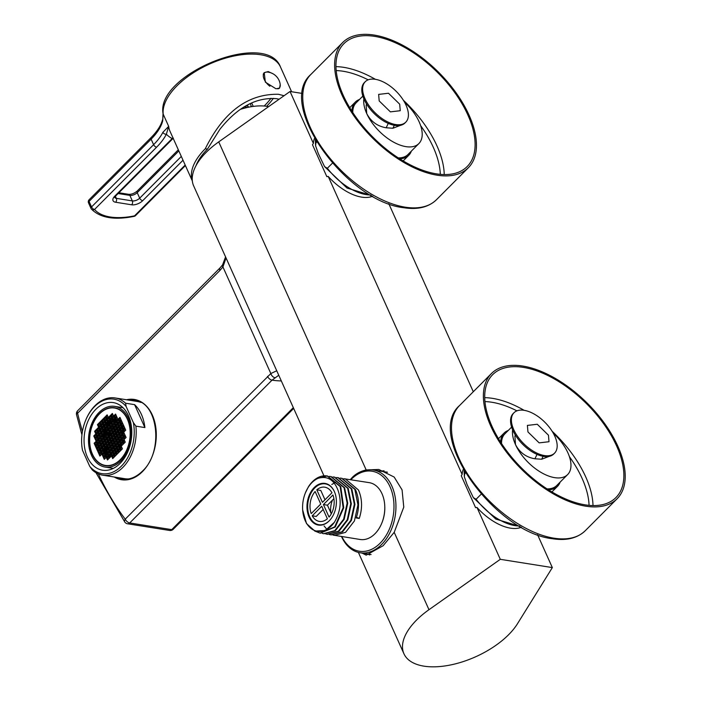<?xml version="1.0" encoding="UTF-8"?>
<svg xmlns="http://www.w3.org/2000/svg" width="701" height="701" viewBox="0 0 701 701"><rect width="100%" height="100%" fill="white"/><g stroke="black" fill="none" stroke-linecap="round" stroke-linejoin="round"><path stroke-width="1.05" d="M124.445 427.312A29.337 20.189 -81 0 0 124.182 427.855M122.947 430.905A29.337 20.189 -81 0 0 122.386 432.578M121.413 436.285A29.337 20.189 -81 0 0 121.326 436.723M120.703 440.841A29.337 20.189 -81 0 0 120.625 441.665M120.484 444.907A29.337 20.189 -81 0 0 120.528 446.905M99.516 413.555A29.337 20.189 -81 0 0 89.702 444.539A29.337 20.189 -81 0 0 105.325 465.692A29.337 20.189 -81 0 0 120.335 459.891A29.337 20.189 99 0 0 130.149 428.907A29.337 20.189 99 0 0 114.526 407.754A29.337 20.189 99 0 0 99.516 413.555M110.381 455.045A29.337 20.189 -81 0 0 110.933 456.526M107.472 448.465L106.053 448.246M104.169 449.744A29.337 20.189 -81 0 0 104.51 451.321M115.428 420.267A29.337 20.189 -81 0 0 114.535 421.608M113.728 422.983L112.738 420.775L111.065 422.458L112.055 424.666L113.728 422.983A29.337 20.189 -81 0 0 113.658 423.053M111.862 426.664A29.337 20.189 -81 0 0 111.424 427.706M110.784 429.424A29.337 20.189 -81 0 0 110.609 429.958M109.636 433.367A29.337 20.189 -81 0 0 109.251 435.163M108.795 438.002A29.337 20.189 -81 0 0 108.778 438.125L108.191 438.029M115.393 420.179L114.614 420.057M112.248 419.68L111.31 419.531M108.059 423.351A29.337 20.189 -81 0 0 107.271 424.946M105.281 430.177A29.337 20.189 -81 0 0 104.782 431.956M104.247 434.375A29.337 20.189 -81 0 0 103.853 436.732M105.711 437.634L104.878 437.503M99.016 412.451A30.73 21.153 -81 0 0 88.738 444.907A30.73 21.153 -81 0 0 105.106 467.076A30.73 21.153 -81 0 0 120.835 460.995A30.73 21.153 99 0 0 131.113 428.539A30.73 21.153 99 0 0 114.745 406.37A30.73 21.153 99 0 0 99.016 412.451M111.52 419.566A34.226 23.554 -81 0 0 111.056 420.372M110.285 421.8A34.226 23.554 -81 0 0 109.514 423.369M107.472 428.556A34.226 23.554 -81 0 0 107.157 429.582M106.359 432.57A34.226 23.554 -81 0 0 105.912 434.664M105.798 451.952A34.226 23.554 -81 0 0 106.149 453.635M106.508 455.08A34.226 23.554 -81 0 0 106.973 456.658M95.774 409.375A34.226 23.554 -81 0 0 84.33 445.521A34.226 23.554 -81 0 0 102.556 470.205A34.226 23.554 -81 0 0 120.073 463.44A34.226 23.554 99 0 0 131.516 427.295A34.226 23.554 99 0 0 113.29 402.602A34.226 23.554 99 0 0 95.774 409.375M107.253 437.161L106.78 436.863M104.247 450.165L104.992 450.962M134.592 404.643L144.897 427.575A39.116 26.918 -81 0 0 134.592 404.643L125.584 403.215L126.127 406.484L133.348 422.554L135.889 426.147A39.116 26.918 99 0 1 122.806 467.462A39.116 26.918 99 0 1 102.784 475.19A39.116 26.918 99 0 1 92.26 469.915L89.719 466.323L82.499 450.261L81.956 446.984A39.116 26.918 99 0 1 81.754 444.749L81.728 444.294A37.714 25.963 -81 0 0 82.499 450.261M126.127 406.484A37.714 25.963 -81 0 0 85.461 420.784A37.714 25.963 -81 0 0 81.728 444.294M89.719 466.323A37.714 25.963 -81 0 0 121.317 466.2A37.714 25.963 -81 0 0 133.348 422.554M144.897 427.575L135.889 426.147M85.461 420.784L85.636 420.363A39.116 26.918 99 0 1 95.038 405.669A39.116 26.918 99 0 1 115.06 397.94A39.116 26.918 99 0 1 125.584 403.215M102.784 475.19L124.804 478.695A39.116 26.918 -81 0 0 128.774 478.897M115.06 397.94L137.081 401.436A39.116 26.918 99 0 1 140.919 402.47M126.82 478.897A39.116 26.918 -81 0 0 127.556 479.081M139.061 401.866A39.116 26.918 99 0 1 139.814 401.91M138.412 401.322A39.808 27.4 -81 0 0 137.037 401.428M126.031 479.212A39.808 27.4 99 0 1 124.76 478.687M226.037 257.933L222.927 266.941L219.921 270.455L77.609 413.24A4.188 2.199 -135.1 0 1 77.645 410.76A4.188 4.188 0 0 0 76.532 414.677L81.938 434.874M82.429 431.448A302.779 208.407 -81 0 1 77.609 413.24A4.188 1.56 166.7 0 0 76.532 414.677M98.35 473.911A302.779 208.407 -81 0 0 125.216 519.161A4.188 2.532 143 0 0 124.866 522.157A4.188 4.188 0 0 0 127.556 523.778A4.188 2.883 -81 0 0 129.703 522.955L272.014 380.161L278.761 375.245M219.921 270.455A4.188 2.199 -135.1 0 1 219.956 267.966L222.559 264.925A4.188 1.831 -143.6 0 0 222.927 266.941L270.84 373.545L125.216 519.161A4.188 2.199 44.9 0 0 129.703 522.955L171.736 529.632A4.188 2.199 44.9 0 0 173.217 529.281L293.675 408.42M274.906 377.699A4.188 2.515 54.4 0 1 270.84 373.545L276.746 370.75M302.411 93.461L290.048 91.498L218.73 141.874A64.255 32.132 155.8 0 0 193.686 185.949L323.976 475.848M428.977 609.695A64.255 32.132 155.8 0 0 403.942 653.77A64.255 32.132 155.8 0 0 456.658 663.532A64.255 32.132 155.8 0 0 517.461 623.759L552.335 567.591L500.295 559.319L428.977 609.695L394.207 532.322L383.096 545.755L366.194 555.148L362.023 553.071M350.307 479.642L352.349 477.346C355.915 473.718 360.524 471.247 366.167 469.933L378.803 469.46L394.164 477.048L402.076 489.894L403.776 507.121L394.207 532.322M380.888 471.212A43.304 29.81 99 0 1 384.034 470.792M367.736 553.983A43.304 29.81 -81 0 0 369.655 554.955M350.526 479.677A41.911 28.846 99 0 1 351.841 478.292A41.911 28.846 99 0 1 373.3 470.003A41.911 28.846 99 0 1 395.609 500.225A41.911 28.846 99 0 1 381.598 544.493A41.911 28.846 99 0 1 360.148 552.774A41.911 28.846 99 0 1 341.492 536.519M350.85 479.729A40.509 27.882 99 0 1 351.341 479.23A40.509 27.882 99 0 1 390.054 486.818A40.509 27.882 99 0 1 380.1 543.231A40.509 27.882 99 0 1 341.825 536.572M381.852 522.99L382.027 522.569A27.383 18.848 -81 0 0 384.735 505.5L384.709 505.053A28.776 19.803 99 0 1 381.852 522.99A28.776 19.803 99 0 1 360.2 539.49L332.887 535.056M343.692 478.678L369.234 482.647A28.776 19.803 99 0 1 382.001 493.732A28.776 19.803 99 0 1 384.709 505.053M345.216 478.836L358.448 489.99C362.294 498.823 362.566 508.304 359.254 518.442L356.239 517.96C359.543 507.822 359.271 498.341 355.433 489.508L341.904 478.31M340.09 478.1L341.615 478.266L354.846 489.412L357.948 504.843L354.434 520.922L345.567 532.357L334.386 535.389M336.489 477.53L338.013 477.688L351.245 488.842L354.347 504.273L350.833 520.344L341.965 531.779L330.784 534.819L329.286 534.486M356.459 517.303L359.254 518.442M326.482 528.878L324.099 525.978M331.801 484.479L335.735 482.262M332.887 476.96L334.412 477.118L347.643 488.273L350.745 503.695L347.232 519.774L338.355 531.209L327.183 534.241L325.685 533.917M331.074 534.863L342.544 531.875L351.411 520.44L354.934 504.361L351.832 488.939L338.303 477.74M327.472 534.285L338.942 531.305L347.81 519.87L351.324 503.791L348.222 488.36L334.701 477.171M314.591 530.955L319.971 533.102L334.684 526.898L343.148 507.647L340.169 486.564L327.209 475.97L318.017 478.336A27.383 18.848 -81 0 0 305.382 492.891A27.383 18.848 -81 0 0 302.666 509.96A27.383 18.848 -81 0 0 314.696 530.543A27.383 18.848 -81 0 0 334.395 522.28L325.22 530.543L314.889 531.069L306.521 523.603L302.666 509.96M329.286 476.382L330.811 476.549L344.042 487.694L347.144 503.125L343.621 519.204L334.754 530.639L323.582 533.671L322.083 533.338M334.395 522.28C340.616 511.607 341.799 500.891 337.943 490.104C333.842 479.545 327.201 475.62 318.017 478.336M327.498 476.023L340.747 486.66L343.735 507.734L335.262 526.994L320.269 533.146M305.382 492.891L308.37 486.88A28.776 19.803 99 0 1 327.104 475.961M334.351 491.524A21.091 14.519 99 0 1 333.562 514.534A21.091 14.519 99 0 1 318.377 525.067A21.091 14.519 99 0 1 309.018 516.944A21.091 14.519 -81 0 1 309.816 493.933A21.091 14.519 -81 0 1 324.992 483.401A21.091 14.519 -81 0 1 334.351 491.524M321.286 525.102L318.841 524.716A20.671 14.23 -81 0 1 307.835 509.802A20.671 14.23 -81 0 1 314.749 487.966A20.671 14.23 99 0 1 325.334 483.883A20.671 14.23 99 0 1 334.289 491.383M329.689 520.361A20.671 14.23 99 0 1 329.426 520.624A20.671 14.23 -81 0 1 318.841 524.716M315.117 491.506A17.323 11.926 -81 0 0 311.218 513.596L320.751 504.037L315.117 491.506M312.217 515.805A17.323 11.926 -81 0 0 319.367 521.404A17.323 11.926 -81 0 0 327.376 518.775L321.741 506.245L312.217 515.805L316.212 516.444L323.187 509.452M332.949 494.994A17.323 11.926 99 0 1 329.058 517.093L323.424 504.562L332.949 494.994M316.799 489.815A17.323 11.926 99 0 1 324.808 487.186A17.323 11.926 99 0 1 331.959 492.785L322.425 502.354L316.799 489.815L320.795 490.455L324.992 499.778M332.511 500.085A17.323 11.926 -81 0 0 330.837 512.782M331.301 513.815L327.428 505.193L333.895 498.7M323.424 504.562L327.428 505.193M323.871 533.715L335.341 530.727L344.209 519.292L347.722 503.222L344.62 487.791L331.1 476.592M290.048 91.498L313.365 143.39L312.488 144.748L326.832 176.652L328.208 176.415L462.125 474.402A41.911 22.02 -135.1 0 1 463.317 469.32M521.413 527.213A41.911 22.02 -135.1 0 1 476.969 507.428L475.593 507.655L461.258 475.76L462.125 474.402M476.969 507.428L500.295 559.319M313.365 143.39A41.911 22.02 -135.1 0 1 314.556 138.307M388.81 203.737L473.298 391.736M537.571 534.74L552.335 567.591M372.652 196.201A41.911 22.02 -135.1 0 1 328.208 176.415M315.818 140.489A43.585 22.905 44.9 0 0 315.941 142.855L315.564 145.703L318.272 153.475L324.581 166.628L327.349 168.258L332.414 163.175M315.941 142.855L316.756 142.04M374.045 35.05A88.703 46.608 44.9 0 0 342.71 42.498A88.703 46.608 44.9 0 0 354.829 117.163A88.703 46.608 44.9 0 0 437.021 175.18A88.703 46.608 -135.1 0 0 468.364 167.732A88.703 46.608 -135.1 0 0 456.246 93.067A88.703 46.608 -135.1 0 0 374.045 35.05M374.641 36.373A87.029 45.731 -135.1 0 1 455.282 93.294A87.029 45.731 -135.1 0 1 467.173 166.549A87.029 45.731 -135.1 0 1 436.425 173.857A87.029 45.731 44.9 0 1 355.784 116.936A87.029 45.731 44.9 0 1 343.893 43.681A87.029 45.731 44.9 0 1 374.641 36.373M411.347 151.127A37.714 19.821 -135.1 0 1 408.762 155.307A37.714 19.821 -135.1 0 1 399.658 158.776M359.499 99.454A37.714 19.821 44.9 0 0 355.328 102.057A37.714 19.821 44.9 0 0 351.893 111.17M404.53 102.206A36.601 19.234 -135.1 0 1 419.172 121.904A36.601 19.234 -135.1 0 1 418.874 143.574L407.964 154.518A36.601 19.234 -135.1 0 1 398.282 157.891M352.787 112.546A36.601 19.234 -135.1 0 1 356.126 102.845L362.855 96.098M418.874 143.574A36.601 19.234 -135.1 0 1 375.596 127.275A36.601 19.234 -135.1 0 1 366.728 113.571A36.601 19.234 -135.1 0 1 363.845 98.78M400.499 125.339L392.91 128.239L386.163 127.775C377.375 126.276 370.899 121.545 366.728 113.571L366.159 105.08L366.614 104.116M365.239 81.719L364.397 82.56A28.636 15.045 44.9 0 0 364.17 99.516A28.636 15.045 44.9 0 0 384.428 121.448A28.636 15.045 44.9 0 0 404.968 122.99L405.8 122.149A28.636 15.045 -135.1 0 1 385.261 120.607A28.636 15.045 -135.1 0 1 365.002 98.675A28.636 15.045 -135.1 0 1 365.239 81.719A28.636 15.045 -135.1 0 1 385.778 83.261A28.636 15.045 -135.1 0 1 406.037 105.194A28.636 15.045 -135.1 0 1 405.8 122.149M399.693 104.186L388.503 93.251L378.636 94.398L379.188 100.926L390.387 111.862L400.245 110.714L399.693 104.186M527.949 431.939L539.148 442.866L549.006 441.726L548.454 435.198L537.264 424.263L527.397 425.411L527.949 431.939M554.798 436.206A28.636 15.045 -135.1 0 1 554.561 453.161A28.636 15.045 -135.1 0 1 534.022 451.619A28.636 15.045 -135.1 0 1 513.763 429.687A28.636 15.045 -135.1 0 1 513.999 412.731A28.636 15.045 -135.1 0 1 534.539 414.265A28.636 15.045 -135.1 0 1 554.798 436.206M513.999 412.731L513.158 413.572A28.636 15.045 44.9 0 0 512.93 430.528A28.636 15.045 44.9 0 0 533.189 452.46A28.636 15.045 44.9 0 0 553.729 454.003L554.561 453.161M549.269 456.342L541.671 459.243L534.924 458.778C526.136 457.289 519.66 452.557 515.489 444.583L514.92 436.083L515.384 435.119M553.291 433.218A36.601 19.234 -135.1 0 1 567.933 452.916A36.601 19.234 -135.1 0 1 567.635 474.586A36.601 19.234 -135.1 0 1 524.357 458.288A36.601 19.234 -135.1 0 1 515.489 444.583A36.601 19.234 -135.1 0 1 512.606 429.792M501.548 443.558A36.601 19.234 -135.1 0 1 504.886 433.858L511.616 427.102M508.26 430.467A37.714 19.821 44.9 0 0 504.089 433.069A37.714 19.821 44.9 0 0 500.654 442.182M560.108 482.139A37.714 19.821 -135.1 0 1 557.523 486.319A37.714 19.821 -135.1 0 1 548.419 489.789M567.635 474.586L556.725 485.53A36.601 19.234 -135.1 0 1 547.043 488.895M523.402 367.385A87.029 45.731 44.9 0 0 492.654 374.685A87.029 45.731 44.9 0 0 504.545 447.939A87.029 45.731 44.9 0 0 585.195 504.86A87.029 45.731 -135.1 0 0 615.934 497.561A87.029 45.731 -135.1 0 0 604.043 424.307A87.029 45.731 -135.1 0 0 523.402 367.385M522.806 366.062A88.703 46.608 44.9 0 0 491.471 373.502A88.703 46.608 44.9 0 0 503.59 448.167A88.703 46.608 44.9 0 0 585.782 506.183A88.703 46.608 -135.1 0 0 617.125 498.744A88.703 46.608 -135.1 0 0 605.007 424.079A88.703 46.608 -135.1 0 0 522.806 366.062M520.037 526.425L495.747 519.047L473.35 497.64L476.11 499.261L481.175 494.187M473.35 497.64L467.032 484.487L464.325 476.715L464.702 473.867L465.517 473.052M240.758 109.251A44.417 22.213 -24.2 0 1 268.606 106.64M243.974 108.304L243.177 107.639M279.112 99.218L276.483 98.683C256.259 97.088 237.411 107.288 219.912 129.273L207.461 149.103L205.262 148.761A63.554 31.782 -24.2 0 0 192.328 180.797M195.877 165.918A60.488 30.248 -24.2 0 1 207.461 149.103M284.063 95.722L278.455 94.284C247.988 93.715 223.593 111.88 205.262 148.761M280.207 84.462L279.638 88.063L275.984 88.782L265.364 82.157L264.198 72.676L268.246 71.572L272.768 73.666M192.346 180.981L170.01 131.289A63.554 31.782 155.8 0 1 168.678 126.364L166.365 134.224A2.795 2.059 -153 0 1 162.904 132.314L168.678 126.364L163.21 114.193L162.658 121.028L163.044 113.571C155.745 74.324 266.406 29.319 280.488 67.007A63.554 31.782 155.8 0 0 260.693 54.757A63.554 31.782 155.8 0 0 195.737 71.3A63.554 31.782 155.8 0 0 163.21 114.193A2.795 2.392 173.6 0 1 163.044 113.571M264.908 72.527A10.892 5.722 44.9 0 0 263.883 73.044M279.787 87.353A10.892 5.722 -135.1 0 1 279.305 88.335M268.01 72.124A10.62 5.582 44.9 0 0 267.677 72.08A14.239 14.239 0 0 1 280.216 84.576A10.62 5.582 -135.1 0 1 279.296 88.011L278.796 88.51A10.62 5.582 -135.1 0 1 278.612 88.677M263.243 74.201A10.62 5.582 -135.1 0 1 263.751 73.526L264.259 73.018A10.62 5.582 44.9 0 0 269.885 86.249M279.296 88.011A10.62 5.582 -135.1 0 1 277.719 88.861M267.677 72.08A10.62 5.582 44.9 0 0 264.259 73.018M162.904 132.314A55.878 27.944 -24.2 0 1 153.598 144.678L151.118 139.166L89.062 201.424A2.795 1.472 -135.1 0 1 89.088 199.767A2.795 2.795 0 0 0 88.519 202.887A2.795 1.393 155.8 0 0 88.633 203.062M173.313 138.167L173.147 138.334A2.795 1.472 -135.1 0 1 173.147 138.334A2.795 1.472 -135.1 0 1 172.157 138.561A69.145 34.577 -24.2 0 1 166.365 134.224A58.674 29.337 -24.2 0 1 156.595 147.201L94.539 209.468A2.795 1.472 -135.1 0 1 91.542 206.944A2.795 1.393 155.8 0 0 90.999 208.407A2.795 1.393 155.8 0 0 91.112 208.583A2.795 2.392 139.3 0 0 91.428 209.082C100.155 217.906 114.394 220.324 134.145 216.355A2.795 2.795 0 0 0 135.556 215.593L185.414 165.567M134.145 216.355A2.795 0.973 78.2 0 0 134.566 215.829A57.736 28.872 155.8 0 1 94.539 209.468A2.795 2.392 139.3 0 1 91.428 209.082A2.795 2.795 0 0 1 90.999 208.407L88.519 202.887A2.795 1.393 155.8 0 1 89.062 201.424L91.542 206.944L153.598 144.678A2.795 1.472 -135.1 0 0 156.595 147.201M185.187 165.042L134.566 215.829A2.795 1.472 44.9 0 0 135.556 215.593M173.156 138.281A2.795 1.533 -132.5 0 1 172.315 138.386L114.675 196.245A8.386 4.188 155.8 0 0 115.639 202.247L131.657 204.797A8.386 4.188 155.8 0 0 142.689 200.696L183.022 160.231M172.981 137.895L172.315 138.386M244.605 106.745A6.984 3.671 44.9 0 0 245.727 107.849M253.061 106.298L253.087 106.429A6.283 3.303 44.9 0 0 253.061 106.298A6.283 3.303 44.9 0 0 251.475 103.082M245.455 106.245A6.283 3.303 44.9 0 0 246.901 107.568M250.423 106.85L251.335 106.245L250.187 103.687M246.577 105.597L249.03 107.113M248.329 104.633L247.067 105.904M94.582 431.299L95.581 433.507L97.255 431.825L96.265 429.617L94.582 431.299L95.59 431.465L96.221 432.868M96.624 430.423L95.59 431.465M99.612 413.774A29.056 19.996 -81 0 0 89.894 444.46A29.056 19.996 -81 0 0 105.369 465.42A29.056 19.996 -81 0 0 120.239 459.672A29.056 19.996 -81 0 0 129.957 428.986A29.056 19.996 -81 0 0 114.482 408.026A29.056 19.996 -81 0 0 99.612 413.774M109.584 438.668L111.257 436.986L110.267 434.778L108.594 436.46L109.584 438.668M110.075 434.34L109.076 432.131L107.402 433.814L108.392 436.022L110.075 434.34M106.377 438.037L108.059 436.355L107.069 434.147L105.387 435.838L106.377 438.037M107.568 440.692L109.251 439.01L108.252 436.802L106.578 438.484L107.568 440.692M108.76 443.339L110.434 441.656L109.444 439.448L107.77 441.131L108.76 443.339M110.776 441.315L112.449 439.632L111.459 437.424L109.785 439.106L110.776 441.315M112.782 439.299L114.465 437.617L113.474 435.409L111.792 437.091L112.782 439.299M113.273 434.962L112.283 432.762L110.6 434.445L111.599 436.653L113.273 434.962M112.081 432.315L111.091 430.107L109.417 431.79L110.407 433.998L112.081 432.315M110.898 429.669L109.899 427.461L108.226 429.143L109.216 431.352L110.898 429.669M107.893 429.485L106.21 431.168L107.2 433.376L108.883 431.693L107.893 429.485M105.877 431.501L104.195 433.183L105.185 435.391L106.867 433.709L105.877 431.501M103.178 437.415L104.852 435.733L103.862 433.525L102.18 435.207L103.178 437.415M104.361 440.062L106.044 438.379L105.054 436.171L103.371 437.853L104.361 440.062M105.553 442.708L107.235 441.025L106.245 438.817L104.563 440.5L105.553 442.708M106.745 445.354L108.427 443.672L107.428 441.464L105.755 443.155L106.745 445.354M107.936 448.009L109.61 446.318L108.62 444.119L106.946 445.801L107.936 448.009M109.952 445.985L111.625 444.303L110.635 442.094L108.962 443.777L109.952 445.985M111.967 443.961L113.641 442.278L112.651 440.079L110.968 441.761L111.967 443.961M113.974 441.945L115.656 440.263L114.666 438.055L112.984 439.737L113.974 441.945M115.989 439.921L117.672 438.239L116.673 436.031L114.999 437.722L115.989 439.921M116.48 435.593L115.49 433.384L113.807 435.067L114.798 437.275L116.48 435.593M115.288 432.946L114.298 430.738L112.616 432.421L113.606 434.629L115.288 432.946M114.097 430.3L113.106 428.092L111.424 429.774L112.423 431.982L114.097 430.3M112.905 427.645L111.915 425.446L110.241 427.128L111.231 429.336L112.905 427.645M111.722 424.999L110.723 422.791L109.049 424.473L110.039 426.681L111.722 424.999M108.716 424.815L107.034 426.497L108.024 428.705L109.707 427.023L108.716 424.815M106.701 426.83L105.019 428.521L106.009 430.721L107.691 429.038L106.701 426.83M104.686 428.854L103.003 430.537L104.002 432.745L105.676 431.062L104.686 428.854M102.67 430.878L100.997 432.561L101.987 434.769L103.66 433.078L102.67 430.878M99.971 436.784L101.654 435.102L100.655 432.894L98.981 434.576L99.971 436.784M101.163 439.431L102.837 437.748L101.847 435.54L100.173 437.231L101.163 439.431M102.355 442.086L104.028 440.394L103.038 438.195L101.356 439.877L102.355 442.086M103.538 444.732L105.22 443.05L104.23 440.841L102.548 442.524L103.538 444.732M104.729 447.378L106.412 445.696L105.422 443.488L103.739 445.17L104.729 447.378M105.921 450.024L107.603 448.342L106.605 446.134L104.931 447.816L105.921 450.024M107.113 452.671L108.786 450.988L107.796 448.78L106.123 450.471L107.113 452.671M109.128 450.655L110.802 448.973L109.812 446.765L108.138 448.447L109.128 450.655M111.144 448.631L112.817 446.949L111.827 444.741L110.145 446.423L111.144 448.631M113.15 446.616L114.833 444.933L113.842 442.725L112.16 444.408L113.15 446.616M115.166 444.592L116.848 442.909L115.849 440.701L114.175 442.384L115.166 444.592M117.181 442.576L118.855 440.885L117.864 438.686L116.191 440.368L117.181 442.576M119.196 440.552L120.87 438.87L119.88 436.662L118.206 438.344L119.196 440.552M119.678 436.224L118.688 434.015L117.014 435.698L118.005 437.906L119.678 436.224M118.495 433.568L117.496 431.369L115.823 433.052L116.813 435.26L118.495 433.568M117.304 430.922L116.313 428.714L114.631 430.405L115.621 432.605L117.304 430.922M116.112 428.276L115.122 426.068L113.439 427.75L114.429 429.958L116.112 428.276M114.92 425.63L113.93 423.422L112.248 425.104L113.247 427.312L114.92 425.63M112.537 420.328L111.547 418.129L109.873 419.811L110.863 422.02L112.537 420.328M109.54 420.144L107.858 421.827L108.848 424.035L110.53 422.352L109.54 420.144M107.525 422.168L105.842 423.851L106.832 426.059L108.515 424.377L107.525 422.168M105.509 424.184L103.827 425.866L104.826 428.074L106.499 426.392L105.509 424.184M103.494 426.208L101.82 427.89L102.81 430.099L104.484 428.416L103.494 426.208M101.479 428.223L99.805 429.915L100.795 432.114L102.477 430.432L101.479 428.223M99.472 430.248L97.789 431.93L98.78 434.138L100.462 432.456L99.472 430.248M96.764 436.162L98.447 434.471L97.457 432.272L95.774 433.954L96.764 436.162M97.956 438.808L99.638 437.126L98.648 434.918L96.966 436.6L97.956 438.808M99.148 441.455L100.83 439.772L99.831 437.564L98.158 439.247L99.148 441.455M100.339 444.101L102.013 442.419L101.023 440.21L99.349 441.893L100.339 444.101M101.531 446.747L103.205 445.065L102.215 442.857L100.541 444.539L101.531 446.747M102.723 449.402L104.396 447.711L103.406 445.512L101.724 447.194L102.723 449.402M103.906 452.049L105.588 450.366L104.598 448.158L102.916 449.84L103.906 452.049M105.097 454.695L106.78 453.012L105.781 450.804L104.107 452.487L105.097 454.695M106.289 457.341L107.963 455.659L106.973 453.451L105.299 455.133L106.289 457.341M108.304 455.326L109.978 453.635L108.988 451.435L107.314 453.118L108.304 455.326M110.32 453.302L111.994 451.619L111.003 449.411L109.321 451.093L110.32 453.302M112.326 451.278L114.009 449.595L113.019 447.387L111.336 449.078L112.326 451.278M114.342 449.262L116.024 447.58L115.025 445.372L113.352 447.054L114.342 449.262M116.357 447.238L118.031 445.556L117.041 443.347L115.367 445.03L116.357 447.238M118.373 445.223L120.046 443.54L119.056 441.332L117.382 443.014L118.373 445.223M120.388 443.198L122.062 441.516L121.071 439.308L119.389 440.99L120.388 443.198M122.395 441.183L124.077 439.501L123.087 437.293L121.404 438.975L122.395 441.183M122.885 436.846L121.895 434.638L120.213 436.329L121.203 438.528L122.885 436.846M121.694 434.199L120.703 431.991L119.021 433.674L120.02 435.882L121.694 434.199M120.502 431.553L119.512 429.345L117.838 431.027L118.828 433.236L120.502 431.553M119.319 428.907L118.32 426.699L116.646 428.381L117.637 430.589L119.319 428.907M118.127 426.252L117.137 424.052L115.455 425.735L116.445 427.943L118.127 426.252M116.936 423.606L115.945 421.397L114.263 423.089L115.253 425.288L116.936 423.606M115.744 420.959L114.754 418.751L113.071 420.434L114.07 422.642L115.744 420.959M114.552 418.313L113.562 416.105L111.888 417.787L112.879 419.995L114.552 418.313M113.36 415.667L112.37 413.459L110.697 415.141L111.687 417.349L113.36 415.667M110.355 415.474L108.681 417.165L109.671 419.364L111.354 417.682L110.355 415.474M108.348 417.498L106.666 419.18L107.656 421.389L109.338 419.706L108.348 417.498M106.333 419.522L104.651 421.205L105.649 423.404L107.323 421.722L106.333 419.522M104.318 421.538L102.644 423.22L103.634 425.428L105.308 423.746L104.318 421.538M102.302 423.562L100.629 425.244L101.619 427.452L103.292 425.761L102.302 423.562M100.296 425.577L98.613 427.26L99.603 429.468L101.286 427.785L100.296 425.577M98.28 427.601L96.598 429.284L97.588 431.492L99.27 429.809L98.28 427.601M94.758 438.178L96.431 436.495L95.441 434.287L93.759 435.969L94.758 438.178M95.941 440.824L97.623 439.141L96.633 436.933L94.95 438.616L95.941 440.824M97.132 443.47L98.815 441.788L97.825 439.588L96.142 441.271L97.132 443.47M98.324 446.125L100.006 444.443L99.007 442.235L97.334 443.917L98.324 446.125M99.516 448.771L101.189 447.089L100.199 444.881L98.526 446.563L99.516 448.771M100.707 451.418L102.381 449.735L101.391 447.527L99.717 449.21L100.707 451.418M101.899 454.064L103.573 452.382L102.583 450.173L100.9 451.856L101.899 454.064M103.082 456.719L104.764 455.028L103.774 452.828L102.092 454.511L103.082 456.719M104.274 459.365L105.956 457.683L104.957 455.475L103.284 457.157L104.274 459.365M107.481 459.987L109.154 458.305L108.164 456.097L106.491 457.788L107.481 459.987M109.496 457.972L111.17 456.29L110.18 454.082L108.497 455.764L109.496 457.972M111.503 455.948L113.185 454.266L112.195 452.057L110.513 453.74L111.503 455.948M113.518 453.933L115.201 452.25L114.202 450.042L112.528 451.724L113.518 453.933M115.534 451.908L117.207 450.226L116.217 448.018L114.543 449.7L115.534 451.908M117.549 449.893L119.223 448.202L118.232 446.002L116.559 447.685L117.549 449.893M119.564 447.869L121.238 446.186L120.248 443.978L118.565 445.661L119.564 447.869M121.571 445.845L123.253 444.162L122.263 441.954L120.581 443.645L121.571 445.845M123.586 443.829L125.269 442.147L124.27 439.939L122.596 441.621L123.586 443.829M126.092 437.477L125.093 435.268L123.42 436.951L124.41 439.159L126.092 437.477M124.901 434.83L123.911 432.622L122.228 434.305L123.218 436.513L124.901 434.83M123.709 432.184L122.719 429.976L121.036 431.658L122.027 433.866L123.709 432.184M122.517 429.529L121.527 427.321L119.845 429.012L120.844 431.211L122.517 429.529M121.326 426.883L120.335 424.675L118.662 426.357L119.652 428.565L121.326 426.883M120.143 424.236L119.144 422.028L117.47 423.711L118.46 425.919L120.143 424.236M118.951 421.59L117.961 419.382L116.278 421.064L117.269 423.273L118.951 421.59M117.759 418.944L116.769 416.736L115.087 418.418L116.077 420.626L117.759 418.944M116.568 416.289L115.577 414.081L113.895 415.772L114.894 417.971L116.568 416.289M107.157 414.852L105.474 416.534L106.473 418.742L108.147 417.06L107.157 414.852M105.141 416.867L103.468 418.55L104.458 420.758L106.131 419.075L105.141 416.867M103.126 418.891L101.452 420.574L102.442 422.782L104.116 421.099L103.126 418.891M101.11 420.907L99.437 422.598L100.427 424.797L102.109 423.115L101.11 420.907M99.104 422.931L97.421 424.613L98.412 426.821L100.094 425.139L99.104 422.931M95.117 445.494L96.799 443.812L95.809 441.604L94.127 443.286L95.117 445.494M96.309 448.141L97.991 446.458L97.001 444.25L95.318 445.932L96.309 448.141M97.5 450.787L99.183 449.104L98.184 446.896L96.51 448.587L97.5 450.787M98.692 453.442L100.366 451.759L99.376 449.551L97.702 451.234L98.692 453.442M99.884 456.088L101.557 454.406L100.567 452.198L98.894 453.88L99.884 456.088M112.695 458.594L114.377 456.912L113.378 454.704L111.704 456.395L112.695 458.594M114.71 456.579L116.384 454.896L115.393 452.688L113.72 454.371L114.71 456.579M116.725 454.555L118.399 452.872L117.409 450.664L115.735 452.347L116.725 454.555M118.741 452.539L120.414 450.857L119.424 448.649L117.742 450.331L118.741 452.539M120.747 450.515L122.43 448.833L121.439 446.625L119.757 448.307L120.747 450.515M125.724 430.16L124.734 427.952L123.052 429.634L124.042 431.842L125.724 430.16M124.533 427.514L123.542 425.305L121.86 426.988L122.85 429.196L124.533 427.514M123.341 424.867L122.351 422.659L120.668 424.342L121.667 426.55L123.341 424.867M122.149 422.212L121.159 420.013L119.485 421.695L120.476 423.895L122.149 422.212M120.958 419.566L119.967 417.358L118.294 419.04L119.284 421.248L120.958 419.566M105.369 465.42L106.368 465.578A29.056 19.996 -81 0 0 109.698 465.701M118.688 409.104A29.056 19.996 -81 0 0 115.49 408.184L114.482 408.026M110.627 435.584L109.593 436.618L110.223 438.029M109.435 432.929L108.401 433.972L109.032 435.382M107.428 434.953L106.386 435.996L107.016 437.398M108.62 437.599L107.577 438.642L108.208 440.044M109.803 440.246L108.769 441.288L109.4 442.699M111.818 438.23L110.784 439.273L111.415 440.675M113.834 436.206L112.8 437.249L113.431 438.651M112.642 433.56L111.608 434.602L112.239 436.004M111.45 430.913L110.416 431.956L111.047 433.358M110.259 428.267L109.225 429.301L109.855 430.712M108.252 430.283L107.209 431.325L107.84 432.727M106.237 432.307L105.194 433.349L105.833 434.751M104.221 434.322L103.187 435.365L103.818 436.767M105.413 436.977L104.37 438.011L105.01 439.422M106.605 439.623L105.562 440.666L106.193 442.068M107.796 442.27L106.754 443.312L107.384 444.714M108.979 444.916L107.945 445.959L108.576 447.361M110.995 442.901L109.961 443.935L110.592 445.345M113.01 440.876L111.976 441.919L112.607 443.321M115.025 438.852L113.983 439.895L114.614 441.306M117.041 436.837L115.998 437.88L116.629 439.282M115.849 434.191L114.806 435.225L115.437 436.635M114.657 431.536L113.615 432.578L114.254 433.989M113.466 428.889L112.432 429.932L113.063 431.334M112.274 426.243L111.24 427.286L111.871 428.688M111.082 423.597L110.048 424.64L110.679 426.042M109.076 425.612L108.033 426.655L108.664 428.066M107.06 427.636L106.017 428.679L106.657 430.081M105.045 429.66L104.011 430.694L104.642 432.105M103.029 431.676L101.996 432.719L102.626 434.121M101.014 433.7L99.98 434.734L100.611 436.145M102.206 436.346L101.172 437.389L101.803 438.791M103.397 438.992L102.364 440.035L102.994 441.437M104.589 441.639L103.555 442.681L104.186 444.084M105.781 444.285L104.738 445.328L105.369 446.739M106.973 446.94L105.93 447.974L106.561 449.385M108.156 449.586L107.122 450.629L107.752 452.031M110.171 447.562L109.137 448.605L109.768 450.007M112.186 445.547L111.152 446.59L111.783 447.992M114.202 443.523L113.159 444.565L113.79 445.967M116.217 441.507L115.174 442.541L115.805 443.952M118.224 439.483L117.19 440.526L117.821 441.928M120.239 437.468L119.205 438.502L119.836 439.913M119.047 434.813L118.013 435.856L118.644 437.258M117.856 432.166L116.822 433.209L117.453 434.611M116.673 429.52L115.63 430.563L116.261 431.965M115.481 426.874L114.438 427.908L115.078 429.319M114.289 424.219L113.255 425.262L113.886 426.672M113.098 421.573L112.064 422.615L112.695 424.017M111.906 418.926L110.872 419.969L111.503 421.371M109.899 420.95L108.857 421.984L109.487 423.395M107.884 422.966L106.841 424.009L107.472 425.411M105.869 424.99L104.835 426.033L105.465 427.435M103.853 427.005L102.819 428.048L103.45 429.45M101.838 429.03L100.804 430.072L101.435 431.474M99.831 431.045L98.788 432.088L99.419 433.498M97.816 433.069L96.773 434.112L97.413 435.514M99.007 435.715L97.965 436.758L98.596 438.16M100.19 438.362L99.156 439.404L99.787 440.815M101.382 441.017L100.348 442.051L100.979 443.461M102.574 443.663L101.54 444.706L102.171 446.108M103.766 446.309L102.732 447.352L103.362 448.754M104.957 448.955L103.914 449.998L104.545 451.4M106.149 451.602L105.106 452.644L105.737 454.055M107.332 454.257L106.298 455.291L106.929 456.702M109.347 452.233L108.313 453.275L108.944 454.677M111.363 450.217L110.329 451.251L110.96 452.662M113.378 448.193L112.335 449.236L112.966 450.638M115.393 446.169L114.351 447.212L114.982 448.622M117.4 444.154L116.366 445.196L116.997 446.598M119.415 442.129L118.381 443.172L119.012 444.574M121.431 440.114L120.397 441.157L121.028 442.559M123.446 438.09L122.403 439.133L123.034 440.535M122.254 435.444L121.22 436.486L121.851 437.888M121.063 432.797L120.029 433.84L120.66 435.242M119.871 430.151L118.837 431.185L119.468 432.596M118.679 427.496L117.645 428.539L118.276 429.941M117.496 424.85L116.454 425.893L117.085 427.295M116.305 422.204L115.262 423.246L115.902 424.648M115.113 419.557L114.079 420.6L114.71 422.002M113.921 416.911L112.887 417.945L113.518 419.356M112.73 414.256L111.696 415.299L112.326 416.701M110.723 416.28L109.68 417.323L110.311 418.725M108.708 418.295L107.665 419.338L108.296 420.749M106.692 420.32L105.658 421.362L106.289 422.764M104.677 422.344L103.643 423.378L104.274 424.788M102.661 424.359L101.627 425.402L102.258 426.804M100.655 426.383L99.612 427.417L100.243 428.828M98.639 428.399L97.597 429.441L98.228 430.843M95.8 435.093L94.766 436.127L95.397 437.538M96.992 437.739L95.949 438.782L96.589 440.184M98.184 440.386L97.141 441.428L97.772 442.83M99.376 443.032L98.333 444.075L98.964 445.477M100.558 445.678L99.524 446.721L100.155 448.132M101.75 448.333L100.716 449.367L101.347 450.778M102.942 450.98L101.908 452.022L102.539 453.424M104.134 453.626L103.091 454.669L103.722 456.071M105.325 456.272L104.283 457.315L104.913 458.717M108.524 456.903L107.49 457.946L108.12 459.348M110.539 454.879L109.505 455.922L110.136 457.324M112.554 452.864L111.512 453.906L112.142 455.308M114.57 450.839L113.527 451.882L114.158 453.284M116.576 448.824L115.542 449.858L116.173 451.269M118.592 446.8L117.558 447.843L118.189 449.245M120.607 444.776L119.573 445.818L120.204 447.229M122.622 442.76L121.58 443.803L122.211 445.205M124.638 440.736L123.595 441.779L124.226 443.19M125.461 436.075L124.419 437.109L125.05 438.519M124.27 433.42L123.227 434.462L123.858 435.873M123.078 430.773L122.035 431.816L122.675 433.218M121.886 428.127L120.852 429.17L121.483 430.572M120.695 425.481L119.661 426.523L120.292 427.925M119.503 422.834L118.469 423.868L119.1 425.279M118.32 420.179L117.277 421.222L117.908 422.633M117.128 417.533L116.086 418.576L116.716 419.978M115.937 414.887L114.903 415.93L115.534 417.332M107.516 415.649L106.482 416.692L107.113 418.094M105.501 417.673L104.467 418.716L105.097 420.118M103.485 419.689L102.451 420.731L103.082 422.142M101.479 421.713L100.436 422.756L101.067 424.158M99.463 423.728L98.42 424.771L99.051 426.182M96.168 442.41L95.134 443.444L95.765 444.855M97.36 445.056L96.317 446.099L96.948 447.501M98.552 447.702L97.509 448.745L98.14 450.147M99.735 450.349L98.701 451.391L99.332 452.793M100.926 452.995L99.892 454.038L100.523 455.448M113.746 455.51L112.703 456.553L113.334 457.955M115.753 453.486L114.719 454.528L115.35 455.939M117.768 451.47L116.734 452.513L117.365 453.915M119.783 449.446L118.749 450.489L119.38 451.891M121.799 447.431L120.756 448.465L121.387 449.876M125.093 428.758L124.051 429.792L124.682 431.203M123.902 426.103L122.859 427.146L123.499 428.556M122.71 423.457L121.676 424.499L122.307 425.901M121.518 420.81L120.484 421.853L121.115 423.255M120.327 418.164L119.293 419.207L119.924 420.609M108.594 436.46L109.593 436.618M107.402 433.814L108.401 433.972M105.387 435.838L106.386 435.996M106.578 438.484L107.577 438.642M107.77 441.131L108.769 441.288M109.785 439.106L110.784 439.273M111.792 437.091L112.8 437.249M110.6 434.445L111.608 434.602M109.417 431.79L110.416 431.956M108.226 429.143L109.225 429.301M106.21 431.168L107.209 431.325M104.195 433.183L105.194 433.349M102.18 435.207L103.187 435.365M103.371 437.853L104.37 438.011M104.563 440.5L105.562 440.666M105.755 443.155L106.754 443.312M106.946 445.801L107.945 445.959M108.962 443.777L109.961 443.935M110.968 441.761L111.976 441.919M112.984 439.737L113.983 439.895M114.999 437.722L115.998 437.88M113.807 435.067L114.806 435.225M112.616 432.421L113.615 432.578M111.424 429.774L112.432 429.932M110.241 427.128L111.24 427.286M109.049 424.473L110.048 424.64M107.034 426.497L108.033 426.655M105.019 428.521L106.017 428.679M103.003 430.537L104.011 430.694M100.997 432.561L101.996 432.719M98.981 434.576L99.98 434.734M100.173 437.231L101.172 437.389M101.356 439.877L102.364 440.035M102.548 442.524L103.555 442.681M103.739 445.17L104.738 445.328M104.931 447.816L105.93 447.974M106.123 450.471L107.122 450.629M108.138 448.447L109.137 448.605M110.145 446.423L111.152 446.59M112.16 444.408L113.159 444.565M114.175 442.384L115.174 442.541M116.191 440.368L117.19 440.526M118.206 438.344L119.205 438.502M117.014 435.698L118.013 435.856M115.823 433.052L116.822 433.209M114.631 430.405L115.63 430.563M113.439 427.75L114.438 427.908M112.248 425.104L113.255 425.262M111.065 422.458L112.064 422.615M109.873 419.811L110.872 419.969M107.858 421.827L108.857 421.984M105.842 423.851L106.841 424.009M103.827 425.866L104.835 426.033M101.82 427.89L102.819 428.048M99.805 429.915L100.804 430.072M97.789 431.93L98.788 432.088M95.774 433.954L96.773 434.112M96.966 436.6L97.965 436.758M98.158 439.247L99.156 439.404M99.349 441.893L100.348 442.051M100.541 444.539L101.54 444.706M101.724 447.194L102.732 447.352M102.916 449.84L103.914 449.998M104.107 452.487L105.106 452.644M105.299 455.133L106.298 455.291M107.314 453.118L108.313 453.275M109.321 451.093L110.329 451.251M111.336 449.078L112.335 449.236M113.352 447.054L114.351 447.212M115.367 445.03L116.366 445.196M117.382 443.014L118.381 443.172M119.389 440.99L120.397 441.157M121.404 438.975L122.403 439.133M120.213 436.329L121.22 436.486M119.021 433.674L120.029 433.84M117.838 431.027L118.837 431.185M116.646 428.381L117.645 428.539M115.455 425.735L116.454 425.893M114.263 423.089L115.262 423.246M113.071 420.434L114.079 420.6M111.888 417.787L112.887 417.945M110.697 415.141L111.696 415.299M108.681 417.165L109.68 417.323M106.666 419.18L107.665 419.338M104.651 421.205L105.658 421.362M102.644 423.22L103.643 423.378M100.629 425.244L101.627 425.402M98.613 427.26L99.612 427.417M96.598 429.284L97.597 429.441M93.759 435.969L94.766 436.127M94.95 438.616L95.949 438.782M96.142 441.271L97.141 441.428M97.334 443.917L98.333 444.075M98.526 446.563L99.524 446.721M99.717 449.21L100.716 449.367M100.9 451.856L101.908 452.022M102.092 454.511L103.091 454.669M103.284 457.157L104.283 457.315M106.491 457.788L107.49 457.946M108.497 455.764L109.505 455.922M110.513 453.74L111.512 453.906M112.528 451.724L113.527 451.882M114.543 449.7L115.542 449.858M116.559 447.685L117.558 447.843M118.565 445.661L119.573 445.818M120.581 443.645L121.58 443.803M122.596 441.621L123.595 441.779M123.42 436.951L124.419 437.109M122.228 434.305L123.227 434.462M121.036 431.658L122.035 431.816M119.845 429.012L120.852 429.17M118.662 426.357L119.661 426.523M117.47 423.711L118.469 423.868M116.278 421.064L117.277 421.222M115.087 418.418L116.086 418.576M113.895 415.772L114.903 415.93M105.474 416.534L106.482 416.692M103.468 418.55L104.467 418.716M101.452 420.574L102.451 420.731M99.437 422.598L100.436 422.756M97.421 424.613L98.42 424.771M94.127 443.286L95.134 443.444M95.318 445.932L96.317 446.099M96.51 448.587L97.509 448.745M97.702 451.234L98.701 451.391M98.894 453.88L99.892 454.038M111.704 456.395L112.703 456.553M113.72 454.371L114.719 454.528M115.735 452.347L116.734 452.513M117.742 450.331L118.749 450.489M119.757 448.307L120.756 448.465M123.052 429.634L124.051 429.792M121.86 426.988L122.859 427.146M120.668 424.342L121.676 424.499M119.485 421.695L120.484 421.853M118.294 419.04L119.293 419.207M129.632 400.253A39.808 27.4 99 0 1 134.785 400.367C158.137 401.945 163.903 451.856 142.373 471.195C136.012 477.399 129.317 480.001 122.289 479.002A39.808 27.4 99 0 1 117.356 477.504M126.548 399.763A40.649 27.979 99 0 1 155.105 423.509A40.649 27.979 99 0 1 142.373 471.694A40.649 27.979 99 0 1 114.281 477.022M127.556 523.778L169.589 530.455A4.188 2.883 -81 0 0 171.736 529.632L293.325 407.64M281.329 380.95A92.199 46.108 -24.2 0 1 272.014 380.161A4.188 2.199 44.9 0 1 267.528 376.376M218.73 141.874L366.167 469.933M387.127 472.097A42.042 28.943 -81 0 0 385.979 472.018M310.832 74.481C275.966 104.388 346.329 201.537 403.715 207.715C417.673 209.906 428.6 207.242 436.478 199.715A88.703 46.608 -135.1 0 1 405.143 207.163A88.703 46.608 -135.1 0 1 322.951 149.147A88.703 46.608 -135.1 0 1 310.832 74.481L342.71 42.498M444.232 174.558A87.029 45.731 44.9 0 0 403.364 100.234M375.412 79.327A87.029 45.731 44.9 0 0 343.77 67.349A87.029 45.731 44.9 0 0 335.963 66.648M440.307 174.339A84.234 44.259 44.9 0 0 420.644 125.645M368.165 79.835A84.234 44.259 44.9 0 0 343.087 71.239A84.234 44.259 44.9 0 0 336.191 70.573M392.91 128.239L394.312 125.304M388.266 123.394L386.163 127.775M541.671 459.243L543.073 456.316M537.027 454.397L534.924 458.778M516.926 410.839A84.234 44.259 44.9 0 0 491.848 402.251A84.234 44.259 44.9 0 0 484.952 401.585M589.068 505.351A84.234 44.259 44.9 0 0 569.405 456.658M524.173 410.33A87.029 45.731 44.9 0 0 492.531 398.361A87.029 45.731 44.9 0 0 484.724 397.66M592.993 505.57A87.029 45.731 44.9 0 0 552.125 431.246M459.593 405.493C424.727 435.391 495.09 532.55 552.476 538.727C566.434 540.918 577.361 538.245 585.247 530.727A88.703 46.608 -135.1 0 1 553.904 538.175A88.703 46.608 -135.1 0 1 471.712 480.159A88.703 46.608 -135.1 0 1 459.593 405.493L491.471 373.502M476.11 499.261A43.585 22.905 44.9 0 0 519.222 525.96M464.579 471.493A43.585 22.905 44.9 0 0 464.702 473.867M327.349 168.258A43.585 22.905 44.9 0 0 370.461 194.948M266.625 106.289A57.5 28.759 155.8 0 0 273.346 98.342M264.172 106.017A56.106 28.058 155.8 0 0 271.007 98.28M162.658 121.028A55.878 27.944 -24.2 0 1 151.118 139.166A2.795 1.472 -135.1 0 1 151.144 137.51L89.088 199.767M178.834 150.908L137.221 192.652L139.701 198.173L181.305 156.428M128.625 194.308A2.795 1.919 -81 0 1 129.86 195.386A5.59 2.795 -24.2 0 0 137.221 192.652A2.795 1.472 -135.1 0 1 137.238 191.005C134.364 193.397 131.49 194.501 128.625 194.308L118.89 192.766M118.136 193.529L129.86 195.386L132.34 200.907A5.59 2.795 155.8 0 0 139.701 198.173A2.795 1.472 44.9 0 0 142.689 200.696M115.393 196.289L116.331 198.357L132.34 200.907A2.795 1.919 99 0 1 131.657 204.797M114.666 197.428A5.59 2.795 155.8 0 0 116.331 198.357A2.795 1.919 99 0 1 115.639 202.247M173.147 138.334L115.656 196.008A2.795 1.472 -135.1 0 1 114.675 196.245M113.343 468.382L105.106 467.076M122.982 407.684L114.745 406.37M219.956 267.966L77.645 410.76M95.976 472.702L124.866 522.157M222.559 264.925L225.573 256.89M169.589 530.455A4.188 4.188 0 0 0 173.217 529.281M358.386 552.414L403.942 653.77M387.434 472.246L373.3 470.003M371.083 554.517L360.148 552.774M338.592 477.784L338.013 477.688M327.761 534.337L327.183 534.241M334.99 477.215L334.412 477.118M327.788 476.067L327.209 475.97M320.559 533.189L319.971 533.102M327.77 484.268L325.334 483.883M331.389 476.636L330.811 476.549M324.16 533.768L323.582 533.671M342.202 478.354L341.615 478.266M331.363 534.907L330.784 534.819M436.478 199.715L468.364 167.732M403.154 160.932L408.762 155.307M349.729 107.682L355.328 102.057M498.49 438.686L504.089 433.069M551.915 491.936L557.523 486.319M585.247 530.727L617.125 498.744M464.325 476.715L464.106 470.686M315.564 145.703L315.345 139.674M371.276 195.421L346.986 188.034L324.581 166.628M197.787 161.747L197.831 162.588M252.158 104.081L251.712 102.968M280.488 67.007L291.607 91.743M162.536 119.74C161.081 125.33 157.287 131.253 151.144 137.51M178.326 149.786L137.238 191.005M115.656 196.008L114.587 197.288"/></g></svg>
